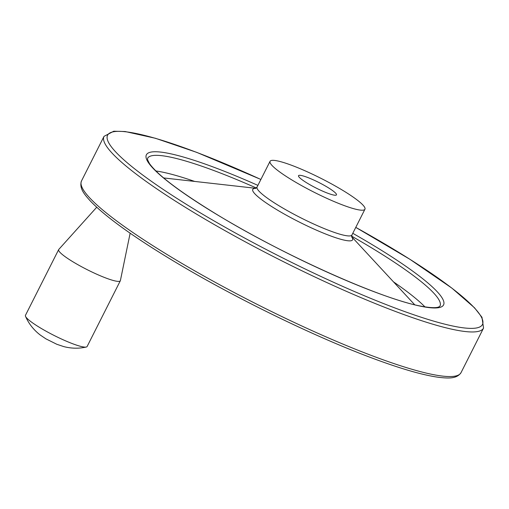 <?xml version="1.0" encoding="UTF-8"?>
<svg xmlns="http://www.w3.org/2000/svg" width="509" height="509" viewBox="0 0 509 509"><rect width="100%" height="100%" fill="white"/><g stroke="black" fill="none" stroke-linecap="round" stroke-linejoin="round"><path stroke-width="0.76" d="M130.145 233.205L120.391 280.574A34.548 5.033 -153.2 0 1 120.328 280.764L87.122 346.495A34.548 5.033 -153.2 0 1 86.263 347.036A34.548 5.033 -153.2 0 1 40.205 327.815A34.548 5.033 -153.2 0 1 25.526 316.356A34.548 5.033 -153.2 0 1 25.45 315.345L58.656 249.614A34.548 5.033 -153.2 0 1 58.764 249.448L96.716 207.246M307.601 183.361A21.257 3.099 -153.2 0 1 298.522 175.688A21.257 3.099 -153.2 0 1 327.395 187.185A21.257 3.099 -153.2 0 1 336.474 194.858A21.257 3.099 -153.2 0 1 307.601 183.361M120.328 280.764A34.548 5.033 -153.2 0 1 73.411 262.084A34.548 5.033 -153.2 0 1 58.656 249.614M292.758 180.498A53.146 7.743 -153.2 0 1 270.056 161.308A53.146 7.743 -153.2 0 1 320.988 178.36A53.146 7.743 -153.2 0 1 364.94 209.237A53.146 7.743 -153.2 0 1 292.758 180.498M351.713 237.041L351.942 234.967A53.146 7.743 -153.2 0 1 279.759 206.228A53.146 7.743 -153.2 0 1 257.058 187.038L270.056 161.308M351.655 236.85A55.92 8.15 -153.2 0 1 331.55 236.265A55.92 8.15 -153.2 0 1 276.635 209.606A55.92 8.15 -153.2 0 1 255.709 188.387M155.881 170.967A163.803 23.866 -153.2 0 1 194.673 181.427M393.476 281.852A163.803 23.866 -153.2 0 1 424.92 306.863M351.611 236.131A163.803 23.866 -153.2 0 1 439.999 306.062L438.771 306.946C437.606 307.506 433.592 308.543 421.089 306.176C381.775 299.165 284.06 255.435 217.674 214.976C180.504 192.332 157.777 175.204 149.481 163.593L147.597 159.858L147.578 158.35A163.803 23.866 -153.2 0 1 256.313 187.993M352.782 233.307A166.462 24.254 -153.2 0 1 427.624 307.43A166.462 24.254 -153.2 0 1 217.489 214.9A166.462 24.254 -153.2 0 1 147.61 153.406A166.462 24.254 -153.2 0 1 257.898 185.378M483.55 328.063A212.597 30.979 -153.2 0 1 194.826 213.106A212.597 30.979 -153.2 0 1 104.027 136.348L81.504 180.937A212.597 30.979 -153.2 0 0 172.303 257.694A212.597 30.979 -153.2 0 0 461.027 372.652L483.55 328.063L481.972 317.292L474.49 307.767L451.903 288.139L409.917 259.297L355.772 227.383A209.937 30.591 -153.2 0 1 465.118 328.031A209.937 30.591 -153.2 0 1 197.25 211A209.937 30.591 -153.2 0 1 110.192 132.798A209.937 30.591 -153.2 0 1 260.875 179.48M25.526 316.356C28.784 323.762 33.721 330.004 40.332 335.075L45.931 338.86L56.855 344.3L63.72 346.584C71.298 348.557 78.812 348.71 86.263 347.036M351.942 234.967L364.94 209.237M255.524 188.451L257.058 187.038M255.862 188.311L163.624 177.934M351.63 236.685L414.714 304.77M104.027 136.348L113.761 131.22L125.131 131.526L155.436 138.276L196.741 152.369L260.894 179.454M81.504 180.937C78.857 188.368 84.92 194.909 90.15 200.788C105.039 216.338 132.378 236.144 172.169 260.207C230.857 295.716 309.663 334.458 368.312 356.631C399.514 368.471 423.38 375.419 439.922 377.474C447.755 378.187 456.618 379.192 461.027 372.652"/></g></svg>
